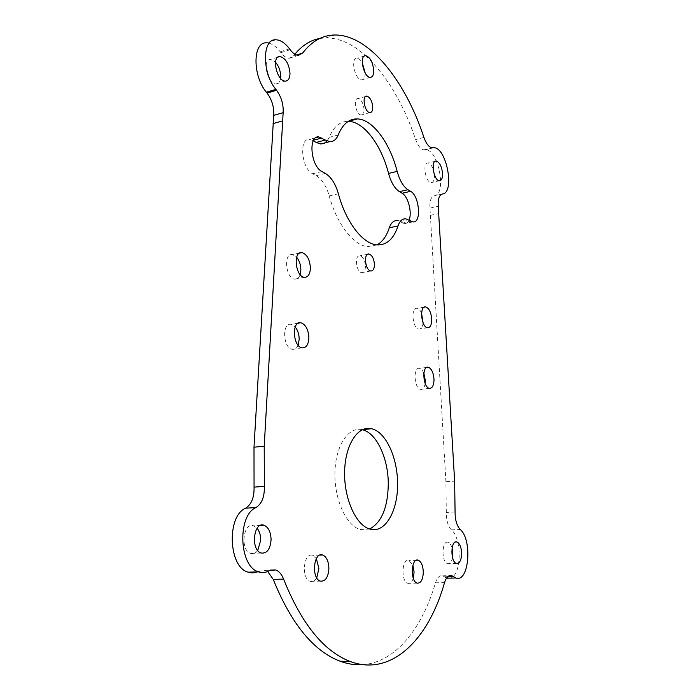 <?xml version="1.0" encoding="UTF-8"?>
<svg xmlns="http://www.w3.org/2000/svg" width="700" height="700" viewBox="0 0 700 700"><rect width="100%" height="100%" fill="white"/><g stroke="black" fill="none" stroke-linecap="round" stroke-linejoin="round"><path stroke-width="0.53" stroke-dasharray="3.5 2.62" d="M275.87 39.786L266.525 42.866C271.171 42.998 275.739 45.972 280.227 51.809L280.901 52.692C283.701 56.315 286.484 58.161 289.249 58.24L293.414 56.035L294.858 54.206M319.786 38.456L326.06 37.852C339.334 37.984 352.485 43.916 365.531 55.633M365.566 55.659C386.785 75.626 403.48 103.591 415.66 139.554C417.97 145.889 420.709 149.319 423.876 149.826L425.688 149.73C438.471 149.441 446.941 194.303 434.429 195.781L433.991 195.877C430.92 196.963 429.572 201.031 429.957 208.093L445.909 481.722L446.303 512.461C446.285 520.389 447.991 526.199 451.421 529.883C462.166 538.519 461.633 575.181 450.494 578.121M452.506 557.602C451.579 562.048 449.942 564.077 447.589 563.692C441.184 562.336 441.726 539.945 448.061 542.316C449.776 542.903 451.106 544.827 452.06 548.074M434.324 174.466L434.411 175.901C434.385 180.259 433.309 182.499 431.183 182.63C425.46 182.718 422.152 162.138 428.033 162.995C430.01 163.327 431.725 165.41 433.178 169.26M280.569 78.356C279.983 81.987 278.469 83.86 276.019 83.965C267.418 84.481 261.73 58.826 270.611 59.474L275.511 62.195M257.731 550.497C255.693 553.201 253.356 554.181 250.731 553.429C239.916 550.62 243.066 521.762 253.627 525.805L257.119 528.273M298.121 345.205C296.774 348.303 294.849 349.676 292.338 349.335C282.914 348.215 281.75 322.079 291.183 324.363L295.207 326.953M425.162 383.46C424.48 387.616 422.984 389.594 420.665 389.392C414.059 388.623 412.895 366.599 419.527 368.375C421.207 368.76 422.651 370.37 423.85 373.196M413.315 578.279C412.046 582.146 410.244 583.817 407.899 583.31C400.654 581.621 401.852 557.707 408.984 560.472L412.886 565.241M365.146 72.896L365.155 73.264C365.076 77.473 363.912 79.678 361.655 79.87C354.979 80.36 350.105 57.715 357.026 58.266C358.82 58.371 360.57 59.841 362.259 62.685M423.089 322.831C422.581 327.092 421.172 329.166 418.854 329.061C412.379 328.545 410.541 306.819 417.086 308.332C418.801 308.683 420.297 310.301 421.566 313.197M300.16 274.619C299.023 277.848 297.211 279.352 294.726 279.125C285.609 278.477 283.211 252.77 292.416 254.581L296.642 257.206M365.453 266.306C365.321 270.524 364.096 272.641 361.769 272.659C356.081 272.344 354.209 254.66 359.975 255.797C363.169 256.944 364.989 260.453 365.453 266.306M364.088 109.751C364.017 113.111 363.072 114.852 361.261 114.984C356.072 115.229 352.704 98.035 358.059 98.578C361.463 99.724 363.475 103.451 364.088 109.751M446.582 578.043L442.697 575.811C439.626 575.129 437.229 577.465 435.488 582.803C422.257 628.197 395.64 662.261 362.933 664.65M267.671 571.471L265.256 570.229L257.731 571.524M369.696 528.999L360.203 529.497C346.229 525.814 334.127 499.048 334.941 472.255C335.58 445.41 348.556 426.291 362.136 429.686L362.294 429.721M316.733 577.841C314.93 580.86 312.786 582.024 310.301 581.341C300.912 578.891 303.502 551.74 312.681 555.371L316.374 558.574M338.223 134.951L329.184 137.357C333.716 126.56 340.104 121.214 348.346 121.319M329.184 137.357L327.145 140.945M313.565 140.219L312.743 140.438L313.285 140.752M312.743 140.438L309.558 139.396C298.681 137.821 301.411 168.56 312.655 173.784L316.111 175.683C321.983 179.279 326.358 186.025 329.236 195.921L338.398 193.778M377.029 244.886L367.64 246.636C353.579 245.499 336.7 224.026 329.236 195.921M405.703 218.82L397.084 220.649L399.892 221.567L408.494 219.748M409.036 220.054C407.942 222.582 406.411 223.781 404.442 223.65L399.892 221.567M293.414 56.035L296.625 55.02M423.938 137.463L415.66 139.554M455.079 511.971L446.303 512.461M445.909 481.722L454.633 481.101M435.488 582.803L444.526 582.636M429.957 208.093L438.244 206.316M430.474 215.346L438.769 213.588M411.189 221.252L402.614 223.055M321.904 171.491L312.655 173.784M325.342 173.407L316.111 175.683M447.764 576.669L444.395 576.747M451.421 529.883L460.198 529.48M424.41 149.809L432.626 147.787M433.072 147.735L424.856 149.756M441.98 194.119L434.429 195.781M442.216 194.058L433.991 195.877M258.729 570.999L269.168 570.71M289.494 48.825L280.227 51.809M290.159 49.718L280.901 52.692M326.06 37.852L334.933 35M367.64 246.636L376.574 244.843M360.203 529.497L369.793 529.034M365.68 96.425L358.059 98.578M369.985 112.604L361.261 114.984M367.631 254.284L359.975 255.797M370.816 270.961L361.769 272.659M299.469 253.129L292.416 254.581M304.334 277.287L294.726 279.125M424.27 307.16L417.086 308.332M427.507 327.74L418.854 329.061M364.306 56.044L357.026 58.266M370.309 77.341L361.655 79.87M416.43 560.236L408.984 560.472M417.183 583.135L407.899 583.31M319.9 555.109L312.681 555.371M320.39 581.122L310.301 581.341M426.746 367.421L419.527 368.375M429.433 388.334L420.665 389.392M298.174 323.199L291.183 324.363M302.094 347.848L292.338 349.335M413.009 221.856L404.442 223.65M315.796 137.725L309.558 139.396M433.895 147.709L425.688 149.73M265.256 570.229L270.445 570.08M289.249 58.24L298.454 55.326M423.876 149.826L432.101 147.805M442.697 575.811L449.383 575.663M260.409 525.446L253.627 525.805M261.188 553.035L250.731 553.429M277.909 57.137L270.611 59.474M285.373 81.112L276.019 83.965M435.12 161.306L428.033 162.995M439.408 180.758L431.183 182.63M455.438 542.019L448.061 542.316M456.47 563.439L447.589 563.692"/><path stroke-width="1.05" d="M257.731 571.524C254.608 573.02 251.414 573.23 248.159 572.171C228.366 567.298 226.529 515.979 245.612 508.209C251.484 504.455 254.301 497.429 254.056 487.13L264.355 486.343L264.215 446.197L283.141 112.674L273.709 115.378C274.172 107.231 271.967 99.803 267.102 93.091L266.402 92.216C252.394 75.74 252.639 41.685 266.525 42.866M254.056 487.13L253.995 447.213L273.709 115.378M294.858 54.206C302.207 45.395 310.52 40.145 319.786 38.456M296.625 55.02L302.584 53.13C311.868 41.116 322.648 35.07 334.933 35C369.031 34.641 405.545 81.147 423.938 137.463C426.248 143.832 428.96 147.28 432.101 147.805L433.895 147.709C446.556 147.464 455.035 192.526 442.645 193.97L442.216 194.058C439.171 195.134 437.85 199.22 438.244 206.316L454.633 481.101L455.079 511.971C455.088 519.942 456.794 525.779 460.198 529.48C472.588 539.551 469.096 583.004 455.945 578.008L453.338 576.546L447.764 576.669M452.06 548.074L452.812 553.324L452.506 557.602M433.178 169.26L434.324 174.466M275.511 62.195C278.819 66.159 280.543 70.91 280.7 76.449L280.569 78.356M257.119 528.273C259.499 531.291 260.706 535.255 260.724 540.173L257.731 550.497M295.207 326.953C297.78 330.199 299.11 334.294 299.197 339.246L298.121 345.205M423.85 373.196L425.32 380.564L425.162 383.46M412.886 565.241L414.094 572.075L413.315 578.279M362.259 62.685L365.146 72.896M421.566 313.197L423.089 322.831M296.642 257.206C299.355 260.592 300.764 264.801 300.869 269.859L300.16 274.619M450.494 578.121L446.582 578.043M362.933 664.65C355.434 665.201 347.804 664.055 340.051 661.202C313.451 651.026 291.174 623.744 273.236 579.364L267.671 571.471M362.294 429.721C376.355 432.705 388.194 457.914 388.281 483.516C387.957 507.159 381.762 522.322 369.696 528.999M316.374 558.574L318.894 568.601L316.733 577.841M407.951 189.709L410.629 191.319L402.115 193.244L399.402 191.651C394.721 188.571 391.099 182.499 388.553 173.442L397.154 171.395C399.7 180.495 403.296 186.602 407.951 189.709L399.402 191.651M348.346 121.319L348.504 121.319C364.044 121.651 381.43 145.276 388.553 173.442M327.145 140.945L324.257 143.308L320.801 143.99L316.172 142.468L325.334 140.035L329.919 141.584C333.62 141.68 336.385 139.466 338.223 134.951C342.738 124.049 349.116 118.703 357.359 118.913C372.759 119.306 390.04 143.089 397.154 171.395M313.285 140.752L316.172 142.468M410.629 191.319C419.493 195.921 421.671 223.457 413.009 221.856L405.703 218.82C402.281 218.593 399.717 220.972 398.02 225.96L389.305 227.78C386.549 236.171 382.454 241.868 377.029 244.886M389.305 227.78C391.037 222.81 393.627 220.43 397.084 220.649M402.115 193.244C408.152 196.403 412.37 212.835 409.036 220.054M461.624 553.026C461.449 560.079 459.734 563.553 456.47 563.439C450.126 562.074 450.608 539.577 456.89 541.966C459.646 543.27 461.221 546.954 461.624 553.026M442.584 174.011C442.575 178.386 441.507 180.635 439.408 180.758C433.738 180.827 430.412 160.151 436.24 161.035C439.766 162.391 441.884 166.714 442.584 174.011M290.01 73.579C289.826 78.4 288.277 80.911 285.373 81.112C276.841 81.603 271.145 55.808 279.965 56.481C285.74 58.24 289.091 63.945 290.01 73.579M271.084 539.709C270.287 549.22 266.989 553.665 261.188 553.035C250.434 550.2 253.514 521.176 264.014 525.245C268.467 527.249 270.821 532.061 271.084 539.709M308.884 337.724C308.516 344.619 306.25 347.996 302.094 347.848C292.74 346.71 291.533 320.434 300.904 322.744C305.716 324.529 308.376 329.525 308.884 337.724M434.017 379.479C433.895 385.411 432.364 388.36 429.433 388.334C422.879 387.555 421.68 365.426 428.26 367.22C431.585 368.602 433.501 372.68 434.017 379.479M328.895 568.321C328.283 577.325 325.447 581.595 320.39 581.122C311.062 578.664 313.582 551.355 322.7 555.012C326.533 556.789 328.589 561.225 328.895 568.321M423.299 571.847C423.01 579.582 420.971 583.345 417.183 583.135C410.007 581.429 411.145 557.401 418.215 560.184C421.243 561.619 422.94 565.504 423.299 571.847M373.756 70.726C373.695 74.944 372.54 77.149 370.309 77.341C363.685 77.805 358.811 55.046 365.671 55.633C370.195 57.181 372.89 62.212 373.756 70.726M431.743 319.48C431.646 324.975 430.238 327.723 427.507 327.74C421.094 327.215 419.23 305.392 425.714 306.924C429.161 308.297 431.174 312.489 431.743 319.48M310.406 267.986C310.109 274.225 308.088 277.331 304.334 277.287C295.277 276.614 292.845 250.775 301.989 252.612C306.994 254.362 309.803 259.49 310.406 267.986M374.447 264.591C374.325 268.817 373.118 270.944 370.816 270.961C365.172 270.629 363.283 252.866 369.005 254.013C372.172 255.185 373.984 258.711 374.447 264.591M372.776 107.354C372.715 110.731 371.779 112.472 369.985 112.604C364.84 112.822 361.471 95.541 366.774 96.11C370.16 97.274 372.155 101.027 372.776 107.354M397.539 482.851C398.335 510.501 385.175 533.995 369.793 529.034C355.924 525.324 343.866 498.4 344.619 471.468C345.196 444.491 358.024 425.294 371.499 428.724C385.507 431.594 397.399 457.012 397.539 482.851M302.584 53.13L298.454 55.326C295.715 55.239 292.95 53.366 290.159 49.718L289.494 48.825C285.023 42.945 280.481 39.935 275.87 39.786C262.089 38.535 261.905 72.756 275.852 89.364L266.402 92.216M267.102 93.091L276.544 90.256L275.852 89.364M276.544 90.256C281.391 97.011 283.588 104.484 283.141 112.674M264.355 486.343C264.618 496.711 261.844 503.773 256.016 507.544L245.612 508.209M270.445 570.08L275.642 569.94L269.168 570.71C265.773 572.679 262.273 573.064 258.668 571.883C238.998 566.974 237.064 515.34 256.016 507.544M275.642 569.94C279.029 571.183 281.68 574.254 283.588 579.128L273.236 579.364M449.383 575.663L451.649 575.61C448.613 574.928 446.233 577.273 444.526 582.636C428.794 638.899 391.746 677.18 350.07 661.439C323.654 651.21 301.49 623.779 283.588 579.128M451.649 575.61L453.338 576.546M398.02 225.96C393.61 239.199 386.47 245.49 376.574 244.843C362.635 243.652 345.852 222.04 338.398 193.778C335.519 183.829 331.17 177.039 325.342 173.407L321.904 171.491C310.739 166.206 307.974 135.31 318.771 136.929L315.796 137.725M325.334 140.035L318.771 136.929M273.061 123.602L282.52 120.934M253.995 447.213L264.215 446.197M321.93 137.987L313.565 140.219M442.645 193.97L441.98 194.119M348.504 121.319L357.359 118.913M340.051 661.202L350.07 661.439M362.451 429.66L371.499 428.724M366.774 96.11L365.68 96.425M369.005 254.013L367.631 254.284M301.989 252.612L299.469 253.129M425.714 306.924L424.27 307.16M365.671 55.633L364.306 56.044M418.215 560.184L416.43 560.236M322.7 555.012L319.9 555.109M428.26 367.22L426.746 367.421M300.904 322.744L298.174 323.199M320.801 143.99L329.919 141.584M455.945 578.008L447.029 578.191M258.668 571.883L248.159 572.171M264.014 525.245L260.409 525.446M279.965 56.481L277.909 57.137M436.24 161.035L435.12 161.306M456.89 541.966L455.438 542.019"/></g></svg>
